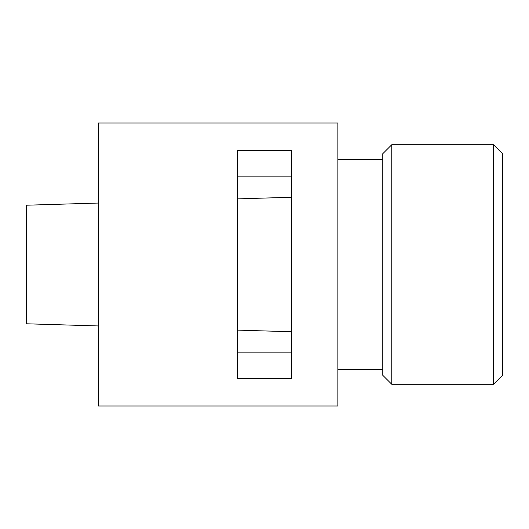 <?xml version="1.0" encoding="UTF-8"?>
<svg xmlns="http://www.w3.org/2000/svg" width="529" height="529" viewBox="0 0 529 529"><rect width="100%" height="100%" fill="white"/><g stroke="black" fill="none" stroke-linecap="round" stroke-linejoin="round"><path stroke-width="0.79" d="M98.315 405.981L98.315 123.019L337.859 123.019L337.859 405.981L98.315 405.981M291.446 150.534L237.554 150.534L237.554 378.466L291.446 378.466L291.446 150.534M291.446 352.122L237.554 352.122M291.446 176.878L237.554 176.878M98.315 325.943L26.45 323.788L26.45 205.212L98.315 203.057M237.554 330.129L291.446 331.743M493.57 384.272L502.55 375.292L502.55 153.708L493.57 144.728L391.758 144.728L391.758 384.272L493.57 384.272L493.57 144.728M391.758 144.728L382.778 153.708L382.778 375.292L391.758 384.272M382.778 369.302L337.859 369.302M237.554 198.871L291.446 197.257M382.778 159.698L337.859 159.698"/></g></svg>

